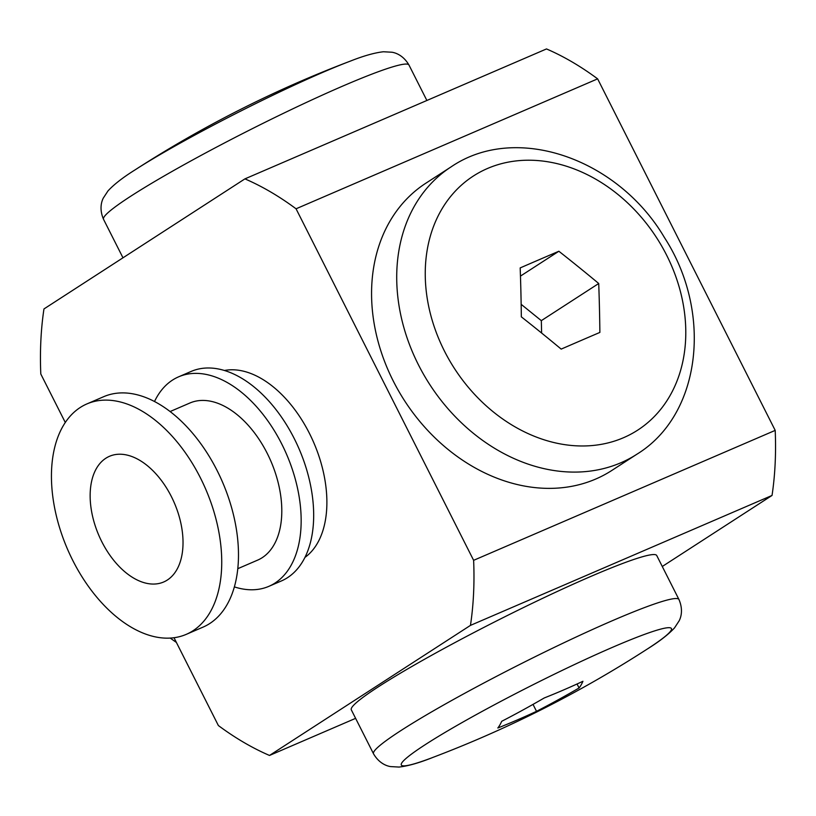 <?xml version="1.0" encoding="UTF-8"?>
<svg xmlns="http://www.w3.org/2000/svg" width="816" height="816" viewBox="0 0 816 816"><rect width="100%" height="100%" fill="white"/><g stroke="black" fill="none" stroke-linecap="round" stroke-linejoin="round"><path stroke-width="1.22" d="M501.687 721.313A1139.728 1046.01 -106 0 0 544.241 697.966A1139.728 906.749 57.1 0 0 582.93 681.289A1139.728 139.261 63.8 0 1 579.074 687.98A1139.728 1046.01 74 0 1 536.52 711.328A1139.728 906.749 -122.9 0 1 497.831 728.005A1139.728 139.261 -116.2 0 0 501.687 721.313M577.055 683.992L579.074 687.98M533.021 704.392L536.52 711.328M373.514 753.79L351.298 709.808A171.095 13.831 -26.8 0 1 378.369 686.807A171.095 13.831 -26.8 0 1 546.618 596.455A171.095 13.831 -26.8 0 1 656.737 555.523L678.953 599.505A171.095 13.831 -26.8 0 0 568.834 640.438A171.095 13.831 -26.8 0 0 400.585 730.789A171.095 13.831 -26.8 0 0 373.514 753.79C379.766 764.521 388.334 766.234 390.507 766.581L399.034 767.06C407.857 766.091 418.945 762.95 432.286 757.656A151.307 12.23 -26.8 0 1 432.286 757.656A151.307 12.23 -26.8 0 1 425.269 744.641A151.307 12.23 -26.8 0 1 613.591 646.853A151.307 12.23 -26.8 0 1 647.19 649.097L647.19 649.097C659.369 641.498 668.477 634.44 674.495 627.922L679.177 620.772C680.187 618.814 683.879 610.898 678.953 599.505M541.62 333.04L541.324 320.647L521.159 304.327M521.332 316.843A1139.728 546.577 -78.8 0 0 520.18 267.913A1139.728 92.106 -26.8 0 1 558.868 251.246A1139.728 638.683 29.8 0 1 598.72 283.499A1139.728 546.577 101.2 0 1 599.872 332.428A1139.728 92.106 153.2 0 0 561.184 349.105A1139.728 638.683 -150.2 0 0 521.332 316.843M520.455 276.104L558.868 251.246M541.324 320.647L598.72 283.499M636.98 454.165L611.837 470.444A171.095 136.119 -122.9 0 1 393.22 380.95A171.095 136.119 -122.9 0 1 425.911 183.172L451.054 166.903C515.977 122.522 618.008 158.732 664.408 237.517C712.603 311.743 701.78 414.355 636.98 454.165A171.095 136.119 -122.9 0 1 418.363 364.67A171.095 136.119 -122.9 0 1 451.054 166.903M65.29 422.474L40.8 374.003A319.382 191.76 66.7 0 1 43.962 308.948L244.922 178.877L546.496 48.94A319.382 191.76 66.7 0 1 597.628 78.856L775.2 430.389A319.382 191.76 66.7 0 1 772.038 495.445L662.276 566.488M171.391 496.607A68.442 41.096 66.7 0 1 163.669 581.992A68.442 41.096 66.7 0 1 98.848 535.398A68.442 41.096 66.7 0 1 109.507 456.287A68.442 41.096 66.7 0 1 171.391 496.607M304.96 557.399A102.653 61.639 -113.3 0 0 313.823 442.772A102.653 61.639 -113.3 0 0 224.42 370.484M234.386 586.898A114.067 68.483 -113.3 0 0 268.882 586.337L281.408 580.941A114.067 68.483 -113.3 0 0 287.528 577.667A114.067 68.483 -113.3 0 0 296.8 443.822A114.067 68.483 -113.3 0 0 191.138 371.433L178.612 376.829A114.067 68.483 -113.3 0 0 154.51 401.523M268.882 586.337A114.067 68.483 -113.3 0 0 275.012 583.063A114.067 68.483 -113.3 0 0 284.284 449.218A114.067 68.483 -113.3 0 0 178.612 376.829M237.803 568.681L257.601 560.143A85.547 51.367 -113.3 0 0 262.191 557.695A85.547 51.367 -113.3 0 0 269.147 457.307A85.547 51.367 -113.3 0 0 189.893 403.012L170.095 411.55M192.974 630.768A125.47 75.337 -113.3 0 0 203.174 483.531A125.47 75.337 -113.3 0 0 86.935 403.91A125.47 75.337 -113.3 0 0 67.402 548.944A125.47 75.337 -113.3 0 0 186.232 634.369A125.47 75.337 -113.3 0 0 192.974 630.768M186.232 634.369L202.99 627.147A125.47 75.337 -113.3 0 0 209.722 623.546A125.47 75.337 -113.3 0 0 219.922 476.32A125.47 75.337 -113.3 0 0 103.693 396.688L86.935 403.91M244.922 178.877A319.382 191.76 66.7 0 1 296.055 208.794L473.627 560.327A319.382 191.76 66.7 0 1 470.465 625.382L269.504 755.453A319.382 191.76 66.7 0 1 218.372 725.536L174.012 637.724M269.504 755.453L355.613 718.345M470.465 625.382L772.038 495.445M473.627 560.327L775.2 430.389M296.055 208.794L597.628 78.856M426.88 100.48L408.979 65.035A171.095 13.831 153.2 0 0 250.022 129.836A171.095 13.831 153.2 0 0 103.54 219.32L122.981 257.805M444.394 350.972A151.307 120.38 -122.9 0 1 552.187 162.568A151.307 120.38 -122.9 0 1 669.967 395.729A151.307 120.38 -122.9 0 1 444.394 350.972M408.979 65.035C402.727 54.305 394.159 52.581 391.986 52.234L383.459 51.755C374.636 52.734 363.548 55.876 350.207 61.169L350.207 61.169A151.307 12.23 153.2 0 0 135.303 169.728L135.303 169.728C123.124 177.327 114.016 184.385 107.998 190.903L103.316 198.053C102.306 200.012 98.603 207.927 103.54 219.32M432.286 757.646A1140.635 1140.635 0 0 0 647.19 649.097M176.399 642.447L170.207 638.081M350.207 61.169A1140.635 1140.635 0 0 0 135.303 169.728"/></g></svg>
